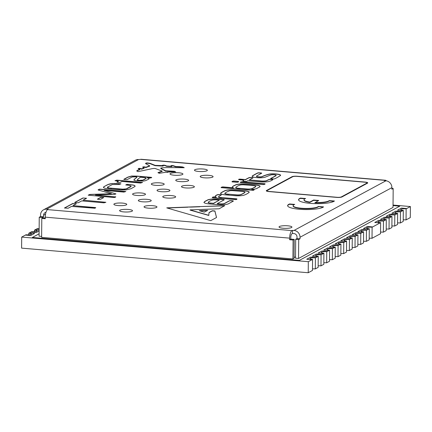 <?xml version="1.0" encoding="UTF-8"?>
<svg xmlns="http://www.w3.org/2000/svg" width="432" height="432" viewBox="0 0 432 432"><rect width="100%" height="100%" fill="white"/><g stroke="black" fill="none" stroke-linecap="round" stroke-linejoin="round"><path stroke-width="0.65" d="M39.145 228.706A4.028 0.832 0.5 0 1 37.292 228.641L36.725 228.965L39.139 229.171M39.139 229.154L36.725 228.949L35.051 229.867M34.441 231.73L34.457 230.175A4.028 0.832 0.5 0 1 37.066 230.974A4.028 0.832 0.5 0 1 31.622 231.703L31.055 232.027L36.331 232.481L39.123 230.974M31.055 232.027L29.376 232.934M28.787 233.237A4.028 0.832 0.5 0 1 31.396 234.036A4.028 0.832 0.5 0 1 25.952 234.77L25.38 235.089L30.661 235.543L34.63 233.399L29.354 232.929L28.787 233.237L28.771 234.792M25.38 235.089L21.697 237.082L308.318 261.695L312.007 259.708L306.725 259.238L312.007 259.691L312.574 259.384L312.476 270.454L311.882 270.756M315.311 268.92L315.409 257.85L318.244 256.322L318.146 267.392L315.311 268.92A4.028 0.832 0.5 0 0 312.487 268.898M312.395 256.187L317.677 256.64L312.395 256.176L316.364 254.027L321.646 254.497L323.347 253.579L318.065 253.109L323.347 253.562L323.914 253.255L323.816 264.33L323.228 264.632M326.651 262.796L326.749 251.726L329.584 250.193L329.492 261.263L326.651 262.796A4.028 0.832 0.5 0 0 323.833 262.769M323.741 250.063L329.017 250.517L323.741 250.063M334.595 258.493L332.327 259.735L332.424 248.659L334.692 247.45L329.411 246.996L334.692 247.439L335.259 247.131L335.162 258.201L334.568 258.503M337.997 256.667L338.094 245.597L340.929 244.064L340.832 255.139L337.997 256.667A4.028 0.832 0.5 0 0 335.173 256.646M335.081 243.934L340.362 244.388L335.081 243.934M343.667 253.606L343.764 242.536L346.032 241.326L340.751 240.872L346.032 241.31L346.599 241.002L346.502 252.072L343.667 253.606A4.028 0.832 0.5 0 0 340.848 253.579M349.337 250.544L349.434 239.474L351.702 238.264L346.426 237.794L351.702 238.248L352.269 237.94L352.172 249.01L349.337 250.544A4.028 0.832 0.5 0 0 346.518 250.517M357.28 246.235L355.012 247.477L355.104 236.407L357.372 235.197L352.096 234.743L357.377 235.181L357.944 234.878L357.847 245.948L357.253 246.251M360.682 244.415L360.779 233.345L363.047 232.135L357.766 231.665L363.047 232.119L363.614 231.811L363.517 242.881L360.682 244.415A4.028 0.832 0.5 0 0 357.858 244.388M366.352 241.353L366.449 230.283L369.284 228.749L369.187 239.819L366.352 241.353A4.028 0.832 0.5 0 0 363.528 241.326M363.436 228.62L368.717 229.073L363.436 228.604L367.405 226.46L372.686 226.924L380.624 222.62L380.533 233.69L372.022 238.286A4.028 0.832 0.5 0 0 369.203 238.264M374.782 222.491L380.057 222.944L374.782 222.475L378.751 220.331L384.026 220.801L385.733 219.883L380.452 219.413L385.733 219.866L386.3 219.559L386.203 230.629L385.609 230.931M389.038 229.095L389.135 218.025L391.97 216.497L391.873 227.567L389.038 229.095A4.028 0.832 0.5 0 0 386.213 229.073M386.122 216.362L391.403 216.815L386.122 216.346L390.091 214.202L395.372 214.672L397.073 213.754L391.792 213.284L397.073 213.737L397.64 213.43L397.543 224.5L396.949 224.807M400.378 222.971L400.475 211.901L403.31 210.368L403.213 221.438L400.378 222.971A4.028 0.832 0.5 0 0 397.559 222.944M397.462 210.238L402.743 210.692L397.462 210.238M410.4 206.555L410.303 217.593L406.048 219.904L406.145 208.834L410.4 206.555L393.039 205.065M39.096 233.804L32.351 237.465L299.365 260.393L399.746 206.172L393.034 205.578M323.249 264.616L320.981 265.858L321.079 254.788L321.646 254.48M327.316 251.419L322.04 250.965L318.065 253.109M396.976 224.791L394.708 226.033L394.805 214.963L395.372 214.655M401.042 211.594L395.761 211.14L391.792 213.284M385.636 230.92L383.368 232.162L383.465 221.092L384.032 220.784M372.022 238.286L372.119 227.216L372.686 226.913M308.318 261.695L308.221 272.738L311.909 270.745M39.128 230.218L35.024 229.867L34.457 230.175M21.697 237.082L21.6 248.119L308.221 272.738M315.976 257.548L310.694 257.094L306.725 259.238M315.409 257.85A4.028 0.832 0.5 0 0 309.96 258.584A4.028 0.832 0.5 0 0 312.574 259.384M25.385 235.073L30.661 235.543M30.661 235.526L34.63 233.383M321.079 254.788A4.028 0.832 0.5 0 0 315.63 255.517A4.028 0.832 0.5 0 0 318.244 256.322M31.055 232.011L36.331 232.481L39.123 230.958M326.749 251.726A4.028 0.832 0.5 0 0 321.305 252.455A4.028 0.832 0.5 0 0 323.914 253.255M332.991 248.357L327.71 247.903L323.741 250.047M332.424 248.659A4.028 0.832 0.5 0 0 326.975 249.394A4.028 0.832 0.5 0 0 329.584 250.193M338.661 245.29L333.38 244.836L329.411 246.985M338.094 245.597A4.028 0.832 0.5 0 0 332.645 246.326A4.028 0.832 0.5 0 0 335.259 247.131M344.331 242.228L339.05 241.774L335.081 243.918M343.764 242.536A4.028 0.832 0.5 0 0 338.315 243.265A4.028 0.832 0.5 0 0 340.929 244.064M350.001 239.166L344.72 238.712L340.751 240.856M349.434 239.474A4.028 0.832 0.5 0 0 343.991 240.203A4.028 0.832 0.5 0 0 346.599 241.002M355.671 236.099L350.395 235.645L346.426 237.794M355.104 236.407A4.028 0.832 0.5 0 0 349.661 237.141A4.028 0.832 0.5 0 0 352.269 237.94M361.346 233.037L356.065 232.583L352.096 234.727M360.779 233.345A4.028 0.832 0.5 0 0 355.331 234.074A4.028 0.832 0.5 0 0 357.944 234.878M367.016 229.975L361.735 229.522L357.766 231.665M366.449 230.283A4.028 0.832 0.5 0 0 361.001 231.012A4.028 0.832 0.5 0 0 363.614 231.811M372.119 227.216A4.028 0.832 0.5 0 0 366.671 227.95A4.028 0.832 0.5 0 0 369.284 228.749M383.465 221.092A4.028 0.832 0.5 0 0 378.016 221.821A4.028 0.832 0.5 0 0 380.624 222.62M389.702 217.723L384.421 217.269L380.452 219.413M389.135 218.025A4.028 0.832 0.5 0 0 383.686 218.759A4.028 0.832 0.5 0 0 386.3 219.559M394.805 214.963A4.028 0.832 0.5 0 0 389.356 215.692A4.028 0.832 0.5 0 0 391.97 216.497M400.475 211.901A4.028 0.832 0.5 0 0 395.026 212.63A4.028 0.832 0.5 0 0 397.64 213.43M406.712 208.532L401.436 208.078L397.462 210.222M406.145 208.834A4.028 0.832 0.5 0 0 400.702 209.569A4.028 0.832 0.5 0 0 403.31 210.368M320.981 265.858A4.028 0.832 0.5 0 0 318.163 265.837M332.327 259.735A4.028 0.832 0.5 0 0 329.503 259.708M355.012 247.477A4.028 0.832 0.5 0 0 352.188 247.455M383.368 232.162A4.028 0.832 0.5 0 0 380.543 232.135M394.708 226.033A4.028 0.832 0.5 0 0 391.883 226.006M406.048 219.904A4.028 0.832 0.5 0 0 403.229 219.883M32.351 237.449L299.365 260.383L399.746 206.156M294.068 257.575L295.542 256.781M318.411 206.447L323.536 206.885A5.011 1.031 -179.5 0 1 323.244 207.112A18.252 3.764 -179.5 0 1 300.37 209.342L299.462 209.272A18.344 3.785 -179.5 0 1 296.077 208.894A18.263 3.764 -179.5 0 1 287.626 205.637A18.263 3.764 -179.5 0 1 289.575 203.969L294.727 204.412A14.191 2.927 0.5 0 0 293.29 205.249A12.787 2.635 0.5 0 0 293.107 205.686A12.787 2.635 0.5 0 0 303.539 208.37A12.776 2.635 0.5 0 0 318.314 206.523L323.152 207.171M318.395 206.447L318.406 206.761M293.107 205.686L293.101 206.005A12.787 2.635 0.5 0 0 303.539 208.688A12.776 2.635 0.5 0 0 318.314 206.836M289.575 203.969L289.575 204.287L294.116 204.676M287.642 205.799A18.263 3.764 -179.5 0 1 289.575 204.287M314.982 202.495A12.771 2.635 0.5 0 0 329.238 200.621L334.46 201.01A18.274 3.769 -179.5 0 1 317.93 203.666A18.263 3.764 -179.5 0 1 298.609 200.059A18.301 3.775 -179.5 0 1 298.55 199.741A18.301 3.775 -179.5 0 1 300.445 198.094L305.608 198.536A12.798 2.641 0.5 0 0 304.025 199.784A12.798 2.641 0.5 0 0 309.852 202.052L313.605 200.027L318.73 200.464L314.977 202.808A12.771 2.635 0.5 0 0 329.233 200.934L334.039 201.29M313.605 200.027L313.605 200.34L318.227 200.74M309.852 202.052L309.852 202.365L313.605 200.34M304.025 199.784L304.025 200.102A12.798 2.641 0.5 0 0 309.852 202.365M298.566 199.897A18.301 3.775 -179.5 0 1 300.44 198.407L300.445 198.094L300.456 198.407L304.987 198.796M157.945 172.665L162.184 171.077L156.119 168.842A39.555 8.154 -179.5 0 1 155.331 168.534L154.3 168.426A5.94 1.226 0.5 0 0 151.794 168.739L138.073 171.644A11.426 2.354 -179.5 0 1 136.782 170.964A8.645 1.782 -179.5 0 1 138.164 170.019L139.763 169.403L138.634 168.88A1.588 0.329 -179.5 0 1 138.235 168.658A1.588 0.329 -179.5 0 1 138.256 168.604A1.577 0.324 -179.5 0 1 139.066 168.377L139.336 168.377A2.824 0.583 -179.5 0 1 141.518 168.885A99.43 20.504 0.5 0 0 144.169 167.913L143.046 167.384A1.744 0.362 -179.5 0 1 142.657 167.157A1.744 0.362 -179.5 0 1 142.69 167.092A1.75 0.362 -179.5 0 1 143.537 166.855L144.261 166.865A2.241 0.464 -179.5 0 1 145.703 167.281L149.683 165.834L146.14 163.912A3.796 0.783 -179.5 0 1 145.546 163.485A3.796 0.783 -179.5 0 1 146.659 162.945L147.285 162.929A6.221 1.285 -179.5 0 1 150.584 163.534L155.131 165.37L162.67 165.607A1.631 0.335 -179.5 0 1 162.47 165.44A1.631 0.335 -179.5 0 1 163.237 165.164L164.392 165.181A8.105 1.674 -179.5 0 1 166.504 166.007L171.817 166.304L171.142 165.991A1.755 0.362 -179.5 0 1 170.942 165.818A1.755 0.362 -179.5 0 1 170.996 165.731L172.487 165.586A2.365 0.486 -179.5 0 1 173.858 165.883L175.824 166.525A13.036 2.689 -179.5 0 1 182.466 166.925A12.269 2.533 -179.5 0 1 184.232 167.713L168.28 167.589A15.908 3.278 0.5 0 0 160.915 167.972L160.79 168.07A8.267 1.706 0.5 0 0 161.714 168.696L165.64 170.78L174.301 171.266L175.678 171.898A1599.448 329.816 -179.5 0 1 167.314 172.114A3.245 0.67 0.5 0 0 167.27 172.217A3.245 0.67 0.5 0 0 167.486 172.46L165.812 172.238L159.305 173.297L157.945 172.665M171.131 165.985L172.481 165.899A2.365 0.486 -179.5 0 1 173.853 166.201L175.819 166.838A13.036 2.689 -179.5 0 1 182.466 167.238A12.269 2.533 -179.5 0 1 183.697 167.708M171.817 166.304L171.812 166.617L166.504 166.325A8.105 1.674 -179.5 0 0 164.387 165.499L163.237 165.478A1.631 0.335 -179.5 0 0 162.659 165.602M145.622 163.647A3.796 0.783 -179.5 0 1 146.653 163.258L147.28 163.242A6.221 1.285 -179.5 0 1 150.584 163.852L155.126 165.683L163.085 166.115L163.091 165.796M142.841 167.314A1.75 0.362 -179.5 0 1 143.537 167.168L144.261 167.179A2.241 0.464 -179.5 0 1 145.703 167.594L149.683 166.147L149.683 165.834M144.169 168.226L144.175 167.908L144.169 168.226A99.43 20.504 0.5 0 1 141.518 169.198A2.824 0.583 -179.5 0 0 139.331 168.696L139.061 168.696A1.577 0.324 -179.5 0 0 138.424 168.82M136.868 171.034A8.645 1.782 -179.5 0 1 138.164 170.332L139.763 169.722L139.763 169.403M158.312 172.838L162.184 171.391L162.184 171.077M160.79 168.07L160.79 168.388A8.267 1.706 0.5 0 0 161.714 169.009L165.634 171.099L174.317 171.585L175.03 171.92M292.718 176.715L267.133 190.534A3.483 0.718 0.5 0 0 266.927 190.771A3.483 0.718 0.5 0 0 267.354 191.122A3.483 0.718 0.5 0 0 269.703 191.5A7694.212 1586.579 0.5 0 0 337.111 197.289A3.397 0.702 0.5 0 0 341.318 196.922L366.898 183.103A3.397 0.702 0.5 0 0 367.087 182.882A3.397 0.702 0.5 0 0 365.013 182.218A7681.484 1583.955 0.5 0 0 297.659 176.434L296.606 176.348A3.397 0.702 0.5 0 0 292.718 176.715M366.898 183.103L366.898 183.265A3.397 0.702 0.5 0 0 367.081 183.038A3.397 0.702 0.5 0 0 367.065 182.957M341.318 196.922L366.898 183.265M340.162 197.375A3.397 0.702 0.5 0 0 341.318 197.084M266.944 190.852A3.483 0.718 0.5 0 0 266.922 190.933A3.483 0.718 0.5 0 0 267.354 191.284A3.483 0.718 0.5 0 0 268.358 191.527M266.528 190.48L292.118 176.661A4.045 0.832 -179.5 0 1 296.789 176.224L297.875 176.31A7682.126 1584.085 -179.5 0 1 365.251 182.093A4.039 0.832 -179.5 0 1 367.729 182.887A4.039 0.832 -179.5 0 1 367.508 183.157L341.923 196.976A4.039 0.832 -179.5 0 1 336.895 197.413A7694.854 1586.709 -179.5 0 1 269.519 191.624A4.126 0.853 -179.5 0 1 266.792 191.182A4.126 0.853 -179.5 0 1 266.279 190.766A4.126 0.853 -179.5 0 1 266.528 190.48L292.118 176.818A4.045 0.832 -179.5 0 1 293.841 176.44M365.683 182.299A4.039 0.832 -179.5 0 1 367.713 182.963M42.255 218.182L42.26 217.512L39.242 217.253L40.543 216.551L40.554 214.974A6.448 5.908 61.6 0 1 43.524 209.822A6.448 5.908 61.6 0 1 46.645 209.185L48.152 209.315L47.585 209.623A6.448 2.209 94.9 0 0 45.263 217.156L45.252 218.732L41.791 218.435L41.623 237.357L292.928 258.941L293.09 240.014L289.634 239.717L290.768 239.107L294.224 239.404L293.09 240.014M289.634 239.717L289.645 238.14A6.448 2.209 -85.1 0 1 291.973 230.607L294.046 230.434A6.448 5.908 61.6 0 1 300.024 237.26L300.013 238.837L298.712 239.539L298.544 258.46L393.017 207.425L393.185 188.503L391.883 189.205L391.9 187.628A6.448 5.908 -118.4 0 0 385.916 180.803L384.41 180.673L384.977 180.365A6.448 2.209 -85.1 0 1 385.474 180.252A6.448 2.209 -85.1 0 1 386.3 180.846M385.474 180.252L141.091 159.262A6.448 2.209 94.9 0 0 140.594 159.381L138.521 159.554A6.448 5.908 -118.4 0 0 135.4 160.191L43.524 209.822M203.18 169.015A6.448 1.328 0.5 0 0 194.465 170.186A6.448 1.328 0.5 0 0 200.902 171.569A6.448 1.328 0.5 0 0 207.36 170.294A6.448 1.328 0.5 0 0 203.18 169.015M152.766 205.691A6.448 1.328 0.5 0 0 144.05 206.863A6.448 1.328 0.5 0 0 150.487 208.251A6.448 1.328 0.5 0 0 156.946 206.977A6.448 1.328 0.5 0 0 152.766 205.691M122.596 203.105A6.448 1.328 0.5 0 0 113.881 204.271A6.448 1.328 0.5 0 0 120.312 205.659A6.448 1.328 0.5 0 0 126.77 204.385A6.448 1.328 0.5 0 0 122.596 203.105M171.482 195.583A6.448 1.328 0.5 0 0 162.767 196.754A6.448 1.328 0.5 0 0 169.198 198.137A6.448 1.328 0.5 0 0 175.657 196.868A6.448 1.328 0.5 0 0 171.482 195.583M165.753 189.232A6.448 1.328 0.5 0 0 157.037 190.404A6.448 1.328 0.5 0 0 163.474 191.786A6.448 1.328 0.5 0 0 169.927 190.517A6.448 1.328 0.5 0 0 165.753 189.232M147.037 199.341A6.448 1.328 0.5 0 0 138.321 200.513A6.448 1.328 0.5 0 0 144.758 201.901A6.448 1.328 0.5 0 0 151.216 200.626A6.448 1.328 0.5 0 0 147.037 199.341M128.32 209.455A6.448 1.328 0.5 0 0 119.605 210.622A6.448 1.328 0.5 0 0 126.041 212.009A6.448 1.328 0.5 0 0 132.5 210.735A6.448 1.328 0.5 0 0 128.32 209.455M184.464 179.123A6.448 1.328 0.5 0 0 175.754 180.295A6.448 1.328 0.5 0 0 182.185 181.678A6.448 1.328 0.5 0 0 188.644 180.403A6.448 1.328 0.5 0 0 184.464 179.123M178.74 172.773A6.448 1.328 0.5 0 0 170.024 173.945A6.448 1.328 0.5 0 0 176.461 175.327A6.448 1.328 0.5 0 0 182.914 174.053A6.448 1.328 0.5 0 0 178.74 172.773M141.307 192.991A6.448 1.328 0.5 0 0 132.592 194.162A6.448 1.328 0.5 0 0 139.028 195.55A6.448 1.328 0.5 0 0 145.487 194.276A6.448 1.328 0.5 0 0 141.307 192.991M190.193 185.474A6.448 1.328 0.5 0 0 181.478 186.646A6.448 1.328 0.5 0 0 187.915 188.028A6.448 1.328 0.5 0 0 194.373 186.754A6.448 1.328 0.5 0 0 190.193 185.474M160.024 182.882A6.448 1.328 0.5 0 0 151.308 184.054A6.448 1.328 0.5 0 0 157.745 185.436A6.448 1.328 0.5 0 0 164.203 184.167A6.448 1.328 0.5 0 0 160.024 182.882M208.91 175.365A6.448 1.328 0.5 0 0 200.194 176.531A6.448 1.328 0.5 0 0 206.631 177.919A6.448 1.328 0.5 0 0 213.089 176.645A6.448 1.328 0.5 0 0 208.91 175.365M287.744 225.806A6.448 1.328 0.5 0 0 279.029 226.978A6.448 1.328 0.5 0 0 285.466 228.361A6.448 1.328 0.5 0 0 291.924 227.092A6.448 1.328 0.5 0 0 287.744 225.806M99.387 199.46L97.389 199.174L100.71 197.348L103.745 197.548L100.429 199.373L99.387 199.46M134.444 185.409L135.146 186.122L134.876 186.538L131.026 188.708L126.133 189.896L120.658 189.891L110.209 189.027L105.062 188.303L103.55 187.666L103.675 186.872L107.525 184.707L112.417 183.514L120.933 183.865L119.167 184.469L112.336 184.534L107.309 187.25L108.923 187.974L122.742 189.162L126.214 188.876L131.242 186.16L129.638 185.436L125.75 184.918L127.624 184.324L133.488 185.107L134.444 185.409L135.103 186.181M256.786 176.494A2.905 0.599 0.5 0 0 258.725 176.818A2.387 0.491 0.5 0 0 260.674 176.855A2.387 0.491 0.5 0 0 262.024 176.575L262.224 176.51A50.884 10.492 -179.5 0 1 269.39 174.053A6.815 1.404 -179.5 0 1 277.328 174.123A6.302 1.301 -179.5 0 1 280.309 174.884A6.307 1.301 -179.5 0 1 280.595 175.279A6.307 1.301 -179.5 0 1 279.952 175.846A116.397 24.003 -179.5 0 1 274.671 178.783A1.814 0.373 -179.5 0 1 274.471 178.864L274.201 178.913A1.674 0.346 -179.5 0 1 272.619 178.87L271.528 178.772A1.863 0.383 -179.5 0 1 271.053 178.718L270.729 178.438A404.962 83.506 0.5 0 0 275.81 175.689A2.997 0.621 0.5 0 0 276.161 175.397A2.997 0.621 0.5 0 0 275.962 175.176A3.002 0.621 0.5 0 0 274.174 174.798A2.489 0.513 0.5 0 0 272.29 174.739A2.489 0.513 0.5 0 0 270.81 174.971L270.551 175.052A46114.974 9509.103 -179.5 0 1 265.41 177.077A6.426 1.323 -179.5 0 1 261.635 177.741A6.426 1.323 -179.5 0 1 256.597 177.601A6.766 1.393 -179.5 0 1 252.628 176.796A6.766 1.393 -179.5 0 1 252.121 176.261A6.766 1.393 -179.5 0 1 252.763 175.673A173.842 35.845 -179.5 0 1 257.845 172.897L258.034 172.843A3.542 0.729 -179.5 0 1 261.603 173.075L261.727 173.119A2.03 0.421 -179.5 0 1 261.614 173.232L261.268 173.453A425.347 87.707 0.5 0 0 256.7 175.991A2.9 0.599 0.5 0 0 256.473 176.224A2.9 0.599 0.5 0 0 256.786 176.494L256.781 176.656A2.905 0.599 0.5 0 0 258.719 176.974A2.387 0.491 0.5 0 0 260.674 177.012A2.387 0.491 0.5 0 0 262.024 176.737L262.219 176.666A50.884 10.492 -179.5 0 1 269.384 174.209A6.815 1.404 -179.5 0 1 277.322 174.28A6.302 1.301 -179.5 0 1 280.309 175.046A6.307 1.301 -179.5 0 1 280.584 175.36M221.076 187.634A5.924 1.22 -179.5 0 1 222.226 186.975L222.869 186.916A2.56 0.529 -179.5 0 1 223.387 186.948L224.122 187.007A858.179 176.958 0.5 0 0 233.496 187.817A5.314 1.096 -179.5 0 1 232.27 187.153A21.103 4.352 -179.5 0 1 234.949 185.263A8.791 1.814 -179.5 0 1 241.607 183.908A27.778 5.729 -179.5 0 1 253.028 184.669A12.447 2.565 -179.5 0 1 258.304 185.328A8.98 1.852 -179.5 0 1 260.042 186.44A8.98 1.852 -179.5 0 1 258.741 187.385A132.289 27.281 -179.5 0 1 257.456 188.093A9.655 1.993 -179.5 0 1 253.449 189.286L253.082 189.313A31.622 6.523 0.5 0 0 251.77 189.383A7.646 1.577 -179.5 0 1 253.957 189.589L254.092 189.616A4.606 0.95 -179.5 0 1 254.146 189.761A4.606 0.95 -179.5 0 1 253.13 190.35L221.076 187.634M207.733 210.384L204.228 212.112A584.339 120.496 0.5 0 0 199.379 210.719L199.314 210.703A48.622 10.028 -179.5 0 1 207.63 210.384L207.733 210.389M211.448 204.098A38.405 7.916 -179.5 0 1 210.589 204.017A8.537 1.76 -179.5 0 1 203.936 202.5A28.004 5.773 -179.5 0 1 207.079 200.318A8.305 1.712 -179.5 0 1 213.802 198.963A21.676 4.471 -179.5 0 1 224.008 199.627L224.267 199.816L217.231 203.618A21.314 4.396 0.5 0 0 220.093 203.85A3.494 0.718 0.5 0 0 222.815 203.828A3.494 0.718 0.5 0 0 224.532 203.407L224.829 203.267A500.969 103.302 -179.5 0 1 228.949 201.015A5.562 1.145 -179.5 0 1 229.802 200.659L229.921 200.642A3.661 0.756 -179.5 0 1 233.145 200.869L233.383 201.085L229.009 203.45A9.45 1.949 -179.5 0 1 223.544 204.763A15.914 3.283 -179.5 0 1 213.775 204.298L211.448 204.098M260.199 184.286L240.3 182.515A4.261 0.88 -179.5 0 1 240.278 182.423A4.261 0.88 -179.5 0 1 241.445 181.829L242.044 181.78A4355.224 898.069 -179.5 0 1 264.638 183.719L264.983 183.767A3.791 0.783 -179.5 0 1 265.081 183.946A3.791 0.783 -179.5 0 1 263.995 184.48L263.326 184.545A7.684 1.582 -179.5 0 1 260.199 184.286M115.274 196.744L115.798 196.906L114.923 197.408L113.886 197.494L88.204 195.172L90.104 194.422L111.472 193.714L98.231 190.031L99.09 189.265L100.127 189.173L125.809 191.495L123.898 192.083L104.101 190.388L115.949 193.919L114.534 194.378L95.445 195.037L115.706 196.981M82.928 197.991L86.567 198.245L83.095 200.151L105.889 202.284L104.015 202.824L81.686 200.907L78.262 202.759L75.146 202.667L74.677 202.451L82.928 197.991L86.476 198.32M116.424 180.938L114.993 180.7L116.867 180.133L142.549 182.45L140.621 183.049L121.997 181.451L120.247 182.396L119.21 182.482L116.948 182.174L118.298 181.181L116.424 180.938M249.221 177.574L249.34 177.541A3.899 0.805 -179.5 0 1 252.693 177.741L252.979 177.865A1.712 0.351 -179.5 0 1 252.839 178L249.269 179.928L260.021 180.851A4.757 0.983 0.5 0 0 266.117 180.808L266.431 180.722A65.059 13.414 -179.5 0 1 269.509 179.275A3.85 0.794 -179.5 0 1 272.797 179.469L272.921 179.491A21.465 4.428 -179.5 0 1 268.099 181.667A8.224 1.696 -179.5 0 1 258.757 181.694L247.757 180.749A8.386 1.728 -179.5 0 1 246.51 181.348L245.938 181.386A2.425 0.497 -179.5 0 1 245.371 181.354L242.887 181.024A1.642 0.34 -179.5 0 1 242.941 180.954L242.989 180.922A18.835 3.883 0.5 0 0 243.405 180.679A2.387 0.491 0.5 0 0 243.632 180.473A2.387 0.491 0.5 0 0 243.464 180.29A2.387 0.491 0.5 0 0 242.104 180.004L241.704 179.96A62.467 12.879 -179.5 0 1 239.107 179.712A1.75 0.362 -179.5 0 1 238.599 179.458A1.75 0.362 -179.5 0 1 238.604 179.437A1.739 0.356 -179.5 0 1 239.242 179.183L239.857 179.123A30.596 6.307 -179.5 0 1 245.435 179.599A139.498 28.766 -179.5 0 1 249.221 177.574L249.34 177.703A3.899 0.805 -179.5 0 1 252.688 177.898L252.904 177.795M234.241 195.626L225.947 194.908A7.484 1.544 -179.5 0 1 221.513 194.146A7.484 1.544 -179.5 0 1 220.574 193.39A7.484 1.544 -179.5 0 1 220.849 192.98A62.608 12.911 -179.5 0 1 224.521 190.906A7.441 1.534 -179.5 0 1 231.061 189.756A33.998 7.009 -179.5 0 1 243.729 190.658A7.317 1.507 -179.5 0 1 249.183 192.17A7.317 1.507 -179.5 0 1 249.097 192.391A55.021 11.345 -179.5 0 1 244.663 194.929A7.673 1.582 -179.5 0 1 240.273 195.75A7.673 1.582 -179.5 0 1 234.241 195.626M202.181 218.165L199.319 217.334A640.391 132.052 -179.5 0 1 191.608 215.098A2662.988 549.121 -179.5 0 1 185.312 213.273L184.286 212.971A1519.106 313.249 -179.5 0 1 167.902 208.213A9.925 2.047 -179.5 0 1 166.752 207.851L167.47 207.814A3021.062 622.955 -179.5 0 1 187.882 207.041L191.263 206.923A2004.761 413.392 -179.5 0 1 199.892 206.593L223.247 205.724A6.588 1.355 -179.5 0 1 224.743 205.675L219.121 208.791A1437.199 296.357 0.5 0 0 190.075 209.887L190.085 209.93A6130.544 1264.145 0.5 0 0 208.715 215.276L208.818 215.282A397.375 81.94 -179.5 0 1 209.066 212.528A242.654 50.036 -179.5 0 1 212.301 210.767A11.664 2.403 -179.5 0 1 214.823 210.967L214.963 211.032A391.478 80.725 0.5 0 0 215.638 213.808A145.951 30.094 0.5 0 0 215.703 214.164L215.735 214.31A158.393 32.659 -179.5 0 1 215.833 214.65L215.995 215.363A1126.802 232.351 -179.5 0 1 216.47 217.253A5.206 1.075 -179.5 0 1 216.518 217.404A5.206 1.075 -179.5 0 1 216.47 217.55L210.746 220.644L202.181 218.165M212.663 197.737L212.306 197.667A4.228 0.869 -179.5 0 1 212.263 197.543A4.228 0.869 -179.5 0 1 213.354 196.97L213.608 196.933A1.712 0.351 -179.5 0 1 214.958 196.981L215.206 197.003A35.926 7.409 0.5 0 0 216.302 197.1A6.993 1.442 -179.5 0 1 215.206 196.619A18.711 3.861 -179.5 0 1 215.201 196.517A18.711 3.861 -179.5 0 1 217.555 194.67L217.69 194.632A3.413 0.702 -179.5 0 1 221.038 194.81L221.384 194.951A121.829 25.121 0.5 0 0 218.862 196.414A3.942 0.81 0.5 0 0 218.522 196.744A3.942 0.81 0.5 0 0 218.927 197.105A3.942 0.81 0.5 0 0 221.578 197.548L234.09 198.628A7.263 1.496 -179.5 0 1 236.833 198.887A3.899 0.805 -179.5 0 1 236.963 199.098A3.899 0.805 -179.5 0 1 235.953 199.627L212.663 197.737M233.026 181.127L233.485 181.062A19.726 4.066 -179.5 0 1 238.378 181.462L238.621 181.516A4.239 0.875 -179.5 0 1 238.664 181.645A4.239 0.875 -179.5 0 1 237.665 182.201L237.011 182.277A1.663 0.346 -179.5 0 1 236.342 182.239L233.156 181.964A1.706 0.351 -179.5 0 1 232.038 181.834A2.597 0.535 -179.5 0 1 231.973 181.71A2.597 0.535 -179.5 0 1 232.459 181.408L232.735 181.267A3.796 0.783 -179.5 0 1 233.026 181.127L233.485 181.219A19.726 4.066 -179.5 0 1 238.378 181.618L238.615 181.672A4.239 0.875 -179.5 0 1 238.648 181.726M123.822 179.307L127.985 177.061L131.598 176.029L136.987 176.099L151.227 177.32L151.751 177.482L150.935 177.952L147.398 177.827A5.368 1.107 -179.5 0 1 149.078 178.481A9.833 2.03 -179.5 0 1 149.094 178.6A9.833 2.03 -179.5 0 1 148.176 179.442L145.444 180.689L143.413 181.1L135.702 180.819L134.26 180.436L133.85 179.912L136.895 177.212A1.561 0.324 0.5 0 0 136.922 177.152A1.561 0.324 0.5 0 0 135.842 176.834L132.208 176.98L127.186 179.593L123.822 179.42M75.87 203.58L76.34 203.796L72.922 205.643L95.245 207.56L95.769 207.722L94.878 208.235L71.512 206.404L68.089 208.251L64.449 208.003L72.754 203.488L76.302 203.818M64.541 208.078L72.754 203.645L75.87 203.737M72.922 205.643L95.677 207.803M137.3 179.755L137.414 180.187A2.948 0.61 0.5 0 0 139.32 180.527L141.885 180.495L143.824 179.89L146.081 178.502L145.849 177.957L144.661 177.66L140.373 177.223L137.668 179.35L137.414 180.187M137.414 180.031A2.948 0.61 0.5 0 0 139.32 180.371L142.933 180.106L146.081 178.346M123.865 179.442L127.985 177.217L131.593 176.186L136.987 176.256L151.659 177.563M134.395 179.199L136.895 177.368M133.915 179.993L134.395 179.356M147.398 177.827L147.398 177.984A5.368 1.107 -179.5 0 1 149.078 178.643M232.735 181.267L232.735 181.429A3.796 0.783 -179.5 0 1 233.026 181.283M232.459 181.408L232.735 181.429M232 181.791A2.597 0.535 -179.5 0 1 232.454 181.564M236.833 198.887L236.828 199.044A3.899 0.805 -179.5 0 1 236.947 199.179M234.09 198.628L234.09 198.785A7.263 1.496 -179.5 0 1 236.828 199.044M221.578 197.548L234.09 198.785M218.927 197.105L218.927 197.262A3.942 0.81 0.5 0 0 221.578 197.71M218.543 196.819A3.942 0.81 0.5 0 0 218.522 196.9A3.942 0.81 0.5 0 0 218.927 197.262M217.69 194.632L217.69 194.794A3.413 0.702 -179.5 0 1 221.033 194.967M215.201 196.592A18.711 3.861 -179.5 0 1 217.555 194.827M216.302 197.1L216.302 197.257A35.926 7.409 0.5 0 1 215.206 197.159L215.206 197.003M213.608 196.933L213.608 197.089A1.712 0.351 -179.5 0 1 214.952 197.138M212.285 197.624A4.228 0.869 -179.5 0 1 213.354 197.127M215.735 214.31L215.735 214.466A158.393 32.659 -179.5 0 1 215.827 214.807L215.995 215.519A1126.802 232.351 -179.5 0 1 216.464 217.415M215.638 213.808L215.638 213.97A145.951 30.094 0.5 0 0 215.698 214.321L215.735 214.466M214.963 211.032L214.958 211.189A391.478 80.725 0.5 0 0 215.638 213.97M212.301 210.767L212.301 210.924A11.664 2.403 -179.5 0 1 214.823 211.129M209.066 212.528L209.066 212.684A242.654 50.036 -179.5 0 1 212.301 210.924M208.818 215.282L208.818 215.444A397.375 81.94 -179.5 0 1 209.066 212.684M190.085 209.93L190.085 210.087A6130.544 1264.145 0.5 0 0 208.715 215.433M223.247 205.724L223.247 205.88A6.588 1.355 -179.5 0 1 224.591 205.832M199.892 206.593L223.247 205.88M191.263 206.923L191.263 207.085A2004.761 413.392 -179.5 0 1 199.892 206.75M187.882 207.041L191.263 207.085M167.47 207.814L167.47 207.976A3021.062 622.955 -179.5 0 1 187.882 207.203M167.108 207.986L167.47 207.976M244.787 192.445A3.272 0.675 0.5 0 0 244.998 192.208A3.272 0.675 0.5 0 0 242.995 191.57A68.143 14.051 0.5 0 0 233.588 190.744A3.445 0.713 0.5 0 0 229.754 190.793A39.145 8.073 0.5 0 0 224.775 193.406A4.892 1.01 0.5 0 0 229.154 194.238L235.262 194.762A12.285 2.533 0.5 0 0 236.801 194.875A3.245 0.67 0.5 0 0 240.829 194.562A64.368 13.273 0.5 0 0 244.787 192.445L244.787 192.602A3.272 0.675 0.5 0 0 244.998 192.37A3.272 0.675 0.5 0 0 244.976 192.289M236.801 194.875L236.801 195.032A3.245 0.67 0.5 0 0 240.829 194.724A64.368 13.273 0.5 0 0 244.787 192.602M229.154 194.238L235.262 194.918A12.285 2.533 0.5 0 0 236.801 195.032M224.775 193.406L224.775 193.563A4.892 1.01 0.5 0 0 229.149 194.395M243.729 190.658L243.729 190.82A7.317 1.507 -179.5 0 1 249.172 192.245M231.061 189.756L231.061 189.913A33.998 7.009 -179.5 0 1 243.729 190.82M224.521 190.906L224.516 191.063A7.441 1.534 -179.5 0 1 231.061 189.913M220.849 192.98L220.844 193.136A62.608 12.911 -179.5 0 1 224.516 191.063M220.585 193.466A7.484 1.544 -179.5 0 1 220.844 193.136M245.435 179.599L245.435 179.755A139.498 28.766 -179.5 0 1 249.221 177.73M239.857 179.123L239.857 179.28A30.596 6.307 -179.5 0 1 245.435 179.755M238.642 179.534A1.739 0.356 -179.5 0 1 239.242 179.339M243.405 180.679L243.405 180.835A2.387 0.491 0.5 0 0 243.632 180.63A2.387 0.491 0.5 0 0 243.599 180.549M242.989 180.922L242.989 181.078A18.835 3.883 0.5 0 0 243.405 180.835M272.797 179.469L272.813 179.626A3.85 0.794 -179.5 0 0 269.509 179.431L269.509 179.275M266.431 180.722L266.431 180.878A65.059 13.414 -179.5 0 1 269.509 179.431M266.117 180.808L266.431 180.878M260.021 180.851L260.021 181.008A4.757 0.983 0.5 0 0 266.117 180.965M249.286 179.928L260.021 181.008M118.336 181.337L117.936 181.613M117.04 182.25L117.936 181.769M115.085 180.776L116.867 180.29L142.457 182.531M74.714 202.586L82.928 198.148M83.095 200.151L105.851 202.306M95.445 195.037L115.274 196.9M104.101 190.388L115.96 193.914M98.08 189.805L100.127 189.329L125.717 191.576M111.472 193.714L89.273 194.562M88.29 195.253L89.273 194.719M174.296 171.585L174.301 171.266L174.317 171.585M165.64 170.78L165.634 171.099M161.714 168.696L161.714 169.009M182.466 166.925L182.466 167.238M175.824 166.525L175.819 166.838M175.208 166.509L175.203 166.822M173.858 165.883L173.853 166.201M172.487 165.586L172.481 165.899M172.201 165.569L172.201 165.888M171.931 165.569L171.931 165.888M171.682 165.58L171.677 165.899M171.455 165.602L171.45 165.92M171.261 165.634L171.256 165.953M171.104 165.677L171.099 165.974M171.812 166.304L171.806 166.617M166.504 166.007L166.504 166.325M164.392 165.181L164.387 165.499M164.09 165.154L164.084 165.467M163.793 165.143L163.787 165.456M163.507 165.143L163.501 165.461M163.237 165.164L163.237 165.478M155.131 165.37L155.126 165.683M150.584 163.534L150.584 163.852M147.285 162.929L147.28 163.242M147.058 162.923L147.053 163.242M146.848 162.929L146.848 163.247M146.659 162.945L146.653 163.258M145.703 167.281L145.703 167.594M144.261 166.865L144.261 167.179M144.013 166.849L144.013 167.168M143.77 166.849L143.77 167.162M143.537 166.855L143.537 167.168M141.518 168.885L141.518 169.198M139.336 168.377L139.331 168.696M139.066 168.377L139.061 168.696M138.164 170.019L138.164 170.332M242.044 181.78L242.044 181.937A4355.224 898.069 -179.5 0 1 264.638 183.875M240.295 182.498A4.261 0.88 -179.5 0 1 241.445 181.985M213.619 203.229L219.299 200.162L213.619 203.391M219.299 200.162A73.278 15.109 0.5 0 0 217.847 200.038A4.709 0.972 0.5 0 0 212.749 199.989A29.462 6.075 0.5 0 0 208.278 202.198A3.353 0.691 0.5 0 0 208.17 202.37A3.353 0.691 0.5 0 0 208.645 202.727A3.353 0.691 0.5 0 0 210.746 203.062L213.489 203.299M211.302 203.11L213.489 203.456M210.746 203.062L211.297 203.267M208.192 202.446A3.353 0.691 0.5 0 0 208.17 202.527A3.353 0.691 0.5 0 0 208.645 202.889A3.353 0.691 0.5 0 0 210.746 203.218M229.921 200.642L229.916 200.799A3.661 0.756 -179.5 0 1 233.145 201.026L233.28 201.053M228.949 201.015L228.944 201.177A5.562 1.145 -179.5 0 1 229.802 200.821M224.829 203.267L224.829 203.423A500.969 103.302 -179.5 0 1 228.944 201.177M224.532 203.407L224.829 203.423M220.093 203.85L220.088 204.007A3.494 0.718 0.5 0 0 222.809 203.985A3.494 0.718 0.5 0 0 224.532 203.564M217.231 203.618L217.231 203.774A21.314 4.396 0.5 0 0 220.088 204.007M213.802 198.963L213.802 199.12A21.676 4.471 -179.5 0 1 224.008 199.784M207.079 200.318L207.074 200.475A8.305 1.712 -179.5 0 1 213.802 199.12M203.98 202.559A28.004 5.773 -179.5 0 1 207.074 200.475M199.789 210.838A48.622 10.028 -179.5 0 1 207.452 210.546M246.872 188.957A3.85 0.794 0.5 0 0 251.77 188.66A64.325 13.262 0.5 0 0 255.566 186.635A3.202 0.659 0.5 0 0 255.863 186.359A3.202 0.659 0.5 0 0 254.502 185.809A40.991 8.451 0.5 0 0 244.642 184.907A3.623 0.745 0.5 0 0 240.235 185.02A30.224 6.232 0.5 0 0 236.612 186.764A10.211 2.106 0.5 0 0 235.732 187.531A4.763 0.983 0.5 0 0 240.095 188.379L246.116 188.897A9.709 2.003 0.5 0 0 246.872 188.957L246.872 189.113A3.85 0.794 0.5 0 0 251.77 188.822A64.325 13.262 0.5 0 0 255.56 186.791A3.202 0.659 0.5 0 0 255.863 186.516A3.202 0.659 0.5 0 0 255.841 186.44M240.095 188.379L246.116 189.054A9.709 2.003 0.5 0 0 246.872 189.113M235.732 187.531L235.732 187.688A4.763 0.983 0.5 0 0 240.095 188.541M222.226 186.975L222.869 187.072A2.56 0.529 -179.5 0 1 223.387 187.105L224.116 187.164A858.179 176.958 0.5 0 0 233.496 187.974L233.496 187.817M221.135 187.666A5.924 1.22 -179.5 0 1 222.221 187.132M251.77 189.383L251.77 189.54A7.646 1.577 -179.5 0 1 253.957 189.745M258.304 185.328L258.304 185.485A8.98 1.852 -179.5 0 1 260.032 186.521M253.028 184.669L253.028 184.826A12.447 2.565 -179.5 0 1 258.304 185.485M241.607 183.908L241.607 184.064A27.778 5.729 -179.5 0 1 253.028 184.826M234.949 185.263L234.949 185.42A8.791 1.814 -179.5 0 1 241.607 184.064M232.297 187.218A21.103 4.352 -179.5 0 1 234.949 185.42M256.495 176.299A2.9 0.599 0.5 0 0 256.473 176.38A2.9 0.599 0.5 0 0 256.781 176.656M261.603 173.075L261.614 173.232A3.542 0.729 -179.5 0 0 258.034 173L258.034 172.843M252.763 175.673L252.763 175.835A173.842 35.845 -179.5 0 1 257.845 173.054M252.131 176.342A6.766 1.393 -179.5 0 1 252.763 175.835M275.81 175.689L275.805 175.846A2.997 0.621 0.5 0 0 276.161 175.559A2.997 0.621 0.5 0 0 276.14 175.478M270.729 178.438L270.729 178.6A404.962 83.506 0.5 0 0 275.805 175.846M133.488 185.107L134.438 185.566M132.165 184.837L133.488 185.263M130.459 184.599L132.16 184.999M128.38 184.388L130.459 184.756M127.624 184.324L128.38 184.545M126.625 184.415L127.624 184.48M125.842 184.999L126.619 184.572M131.242 186.16L130.604 186.689M127.44 188.401L130.604 186.845M126.214 188.876L127.44 188.557M124.735 189.124L126.214 189.032M122.742 189.162L124.735 189.286M119.988 188.995L122.742 189.319M111.488 188.266L119.988 189.151M108.923 187.974L111.488 188.422M107.584 187.655L108.923 188.131M107.309 187.25L107.584 187.812M120.107 183.681L120.841 183.946M117.914 183.519L120.107 183.838M115.9 183.443L117.909 183.681M114.07 183.438L115.9 183.6M112.417 183.514L114.064 183.6M110.943 183.676L112.417 183.676M109.636 183.929L110.943 183.832M108.497 184.27L109.636 184.086M107.525 184.707L108.497 184.432M104.355 186.413L107.525 184.864M103.675 186.872L104.355 186.575M103.448 187.391L103.675 187.034M97.481 199.249L100.71 197.51L103.653 197.629M294.224 239.404L294.062 258.325L292.928 258.941M45.257 218.02L42.925 217.82L41.791 218.435M292.54 230.305L292.513 233.458L291.946 233.761A3.224 1.107 -85.1 0 0 290.779 237.53L290.768 239.107M41.634 236.396L39.074 236.18L39.242 217.253M42.26 217.512L43.562 216.81L40.543 216.551M45.959 212.36A3.224 2.954 61.6 0 0 45.058 212.657A3.224 2.954 61.6 0 0 43.573 215.233L43.562 216.81M391.889 188.39L393.185 188.503M300.013 238.837L296.995 238.577L295.693 239.279L295.531 258.201L298.544 258.46M295.693 239.279L298.712 239.539M296.995 238.577L297.011 237.001A3.224 2.954 61.6 0 0 294.019 233.588L292.513 233.458M303.539 208.37L303.539 208.688M329.238 200.621L329.233 200.934M47.585 209.623L291.973 230.607M294.046 230.434L385.916 180.803M384.977 180.365L140.594 159.381M138.521 159.554L46.645 209.185M154.964 165.305L154.964 165.618M289.645 238.14L45.263 217.156M43.573 215.233L45.533 214.175M391.9 187.628L300.024 237.26M167.27 172.217L167.265 172.487"/></g></svg>

